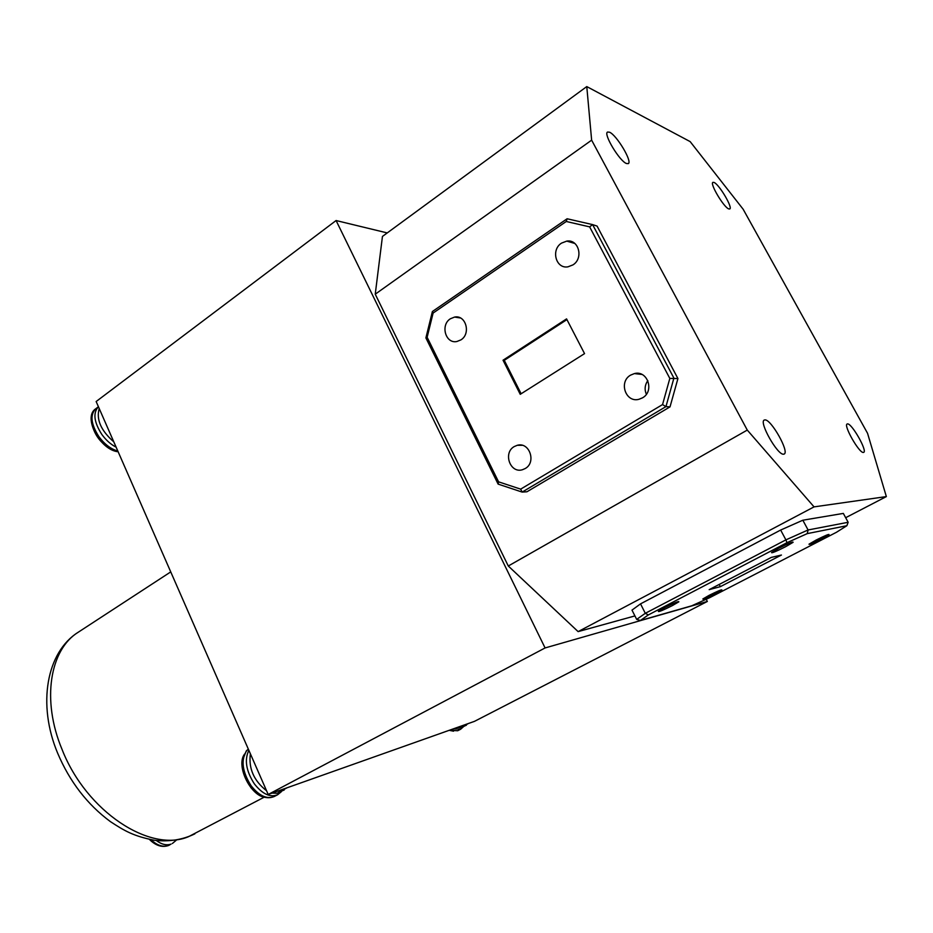 <?xml version="1.0" encoding="UTF-8"?>
<svg xmlns="http://www.w3.org/2000/svg" width="933" height="933" viewBox="0 0 933 933"><rect width="100%" height="100%" fill="white"/><g stroke="black" fill="none" stroke-linecap="round" stroke-linejoin="round"><path stroke-width="1.4" d="M151.811 841.636L149.408 839.397M785.633 546.691L793.085 542.33C793.423 541.315 788.712 543.251 778.962 548.149L771.579 552.476C771.288 553.467 775.976 551.543 785.633 546.691M672.541 605.505L678.851 601.808C678.874 600.969 674.116 602.94 664.599 607.698L658.348 611.372C658.371 612.188 663.095 610.229 672.541 605.505M715.751 593.563L721.92 589.994C721.932 589.306 717.605 591.125 708.952 595.441L702.829 598.986C702.864 599.651 707.167 597.843 715.751 593.563M821.833 538.796L829.029 534.644C829.274 533.816 824.982 535.612 816.142 540.044L809.016 544.172C808.794 544.977 813.063 543.193 821.833 538.796M572.932 264.902C583.813 258.359 578.775 238.988 566.774 241.111L561.538 243.105C550.668 249.776 555.893 269.112 567.964 266.826L572.932 264.902M460.925 339.88C471.188 333.734 465.859 314.608 454.593 317.068L450.382 318.771C440.143 325.022 445.612 344.102 456.925 341.501L460.925 339.88M525.186 468.553C536.627 462.418 529.454 441.566 517.232 445.309L514.211 446.58C502.817 452.843 510.141 473.649 522.41 469.742L525.186 468.553M642.499 397.843C654.733 391.254 647.595 369.969 634.405 373.585L630.603 375.124C618.392 381.854 625.728 403.103 639 399.277L642.499 397.843M714.083 182.448L712.917 182.343C709.605 183.486 723.728 207.243 728.708 208.899L729.769 208.969C733.011 207.756 719.203 184.442 714.083 182.448M609.541 132.206L607.535 132.043C603.15 133.862 619.512 161.094 626.463 163.52L628.294 163.625C632.597 161.724 616.69 135.087 609.541 132.206M765.013 419.897L764.255 420.06C758.704 421.903 777.539 455.292 783.557 454.208L784.175 454.056C789.633 452.062 771.264 419.384 765.013 419.897M847.572 423.897L847.152 423.979C843.164 425.11 859.211 453.31 863.363 452.447L863.713 452.365C867.608 451.117 851.899 423.419 847.572 423.897M453.531 731.192L449.205 730.317M114.584 450.896C101.277 444.866 93.487 434.708 91.189 420.445M266.943 797.4C251.84 798.403 235.244 766.156 244.563 754.097M706.211 599.266L707.342 601.458L545.082 647.945L336.09 220.538L387.242 232.923M634.918 615.92L578.122 631.618L508.287 566.004L375.241 294.187L382.448 236.434L586.775 86.582L591.639 140.16L375.241 294.187M707.342 601.458L474.489 721.349L268.191 794.473L96.146 401.528L336.09 220.538M545.082 647.945L268.191 794.473M102.28 415.547L108.088 428.795M281.113 789.889L281.533 790.939L277.066 793.295L272.039 793.108M266.57 790.764C253.846 780.769 248.446 768.43 250.371 753.759M286.944 787.825L277.742 792.945M284.192 790.018L282.267 790.776L281.824 789.645M277.812 793.12L282.267 790.776M261.31 778.763L254.861 764.022M281.533 790.939L277.941 791.021M113.814 441.88C100.951 430.591 96.087 419.488 99.225 408.561M464.424 724.918L464.786 725.769L460.879 727.775L457.403 727.413M468.273 723.553L461.322 727.553M466.36 725.256L465.287 725.664L464.891 724.754M461.38 727.682L465.287 725.664M464.786 725.769L462.325 725.664M566.937 319.599L504.263 360.336L521.127 393.761M647.829 380.606C644.831 384.932 644.341 389.481 646.359 394.262M504.263 360.336L503.039 360.208L520.241 394.321L584.548 353.619L566.564 318.888L503.039 360.208M566.273 221.483L433.11 313.056L427.139 337.291L498.584 481.836L498.129 484.11L425.891 337.909L432.387 311.517L567.112 218.765L592.595 224.608L589.633 226.871L566.273 221.483L567.112 218.765M677.929 378.553L670.022 406.87L665.952 406.613L662.547 404.584L669.824 378.425L677.929 378.553L597.073 226.089L592.595 224.608L673.906 378.098L665.952 406.613L522.165 492.088L498.129 484.11M670.022 406.87L526.947 491.773L522.165 492.088L520.649 489.137L662.547 404.584M498.584 481.836L520.649 489.137M427.139 337.291L425.891 337.909M433.11 313.056L432.387 311.517M669.824 378.425L589.633 226.871M786.962 542.691L648.342 614.929L640.388 620.492L691.773 605.785L709.616 597.715L836.469 532.276L846.872 525.711L807.255 533.618L786.962 542.691L785.901 539.869L808.083 529.967L807.255 533.618M640.388 620.492L636.679 619.395L645.298 613.308L785.901 539.869L780.653 530.049L802.835 520.217L808.083 529.967L848.155 522.282L846.872 525.711M648.342 614.929L645.298 613.308L640.528 603.873L631.991 610.112L636.679 619.395M848.155 522.282L843.327 513.407L802.835 520.217M709.173 589.644L720.334 586.67L781.434 555.03L771.323 557.398L709.173 589.644M780.653 530.049L640.528 603.873M845.66 517.71L886.35 496.589L867.55 433.297L743.135 209.214L690.163 141.618L586.775 86.582M508.287 566.004L747.275 430.078L814.054 506.876L578.122 631.618M747.275 430.078L591.639 140.16M886.35 496.589L814.054 506.876M719.18 584.443L720.334 586.67M151.041 839.723C156.954 845.38 162.715 847.327 168.313 845.555L171.054 844.108C166.447 845.648 161.537 844.458 156.347 840.528M450.254 729.944L457.706 730.737L460.622 729.244L453.718 728.72M116.124 447.164C110.77 444.423 106 440.178 101.814 434.416C93.953 422.101 92.822 412.876 98.432 406.753L95.784 408.736C89.871 414.765 90.898 424.049 98.863 436.597C104.578 444.295 110.899 449.111 117.826 451.047M248.33 749.117L246.709 750.633C240.737 759.812 242.172 771.474 251.012 785.621C259.082 795.872 266.873 799.488 274.349 796.467L277.672 794.718C270.197 797.738 262.418 794.1 254.336 783.837C246.09 770.938 244.271 759.777 248.866 750.33M194.869 833.845C182.705 839.77 169.258 841.916 154.528 840.295C133.361 836.131 124.427 830.802 110.409 821.623C87.282 804.491 69.695 781.656 57.624 753.118C37.238 704.438 46.382 652.12 78.29 632.201C50.032 649.426 41.25 699.913 62.103 749.561C86.396 811.71 150.306 853.159 188.629 836.633L264.109 797.225M172.348 843.525L176.43 840.085M169.608 844.983L168.15 845.636C161.829 847.642 155.589 845.555 149.443 839.408M574.845 243.466L566.774 241.111M460.459 317.99L454.593 317.068M522.2 445.298L517.232 445.309M641.904 374.436L634.405 373.585M248.33 749.106L246.265 750.948L242.125 761.41L242.72 770.39L250.895 787.65C258.838 796.724 266.663 799.663 274.349 796.467M78.29 632.201L170.739 571.894M281.486 791.581L277.672 794.718M118.129 451.759C100.134 450.103 82.442 417.144 95.784 408.736M457.706 730.737L449.216 730.306M463.386 726.795L460.622 729.244"/></g></svg>
